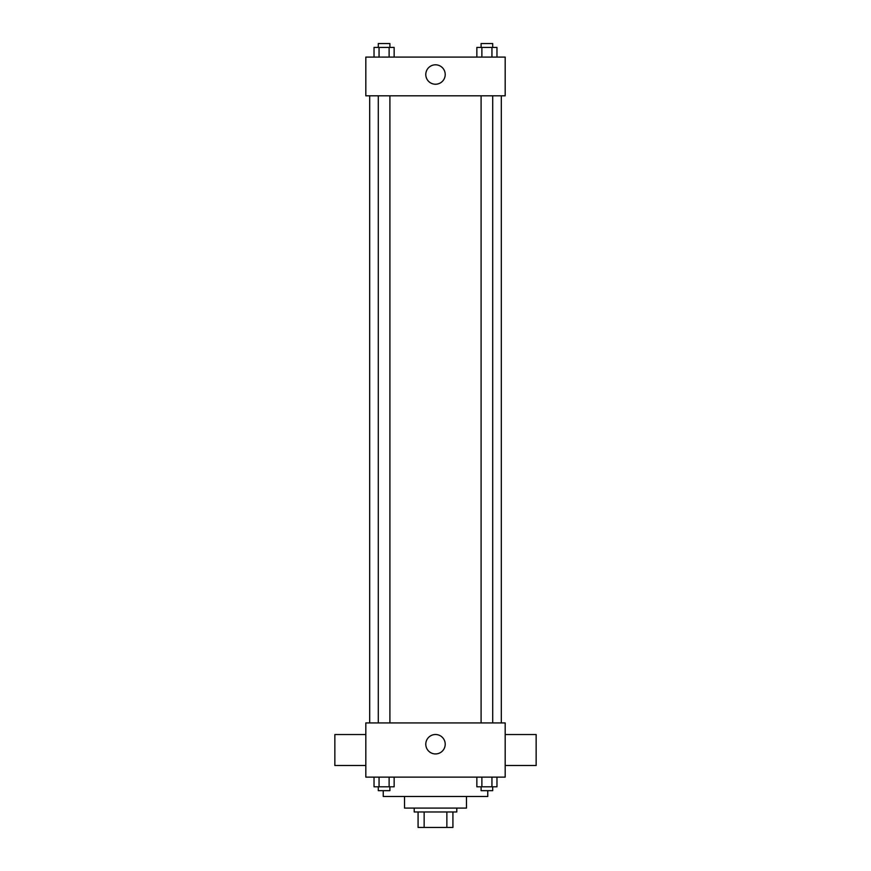 <?xml version="1.0" encoding="UTF-8"?>
<svg xmlns="http://www.w3.org/2000/svg" width="871" height="871" viewBox="0 0 871 871"><rect width="100%" height="100%" fill="white"/><g stroke="black" fill="none" stroke-linecap="round" stroke-linejoin="round"><path stroke-width="1.31" d="M446.856 811.968L446.856 827.45L418.08 827.45L418.08 811.968M446.856 827.45L452.92 827.45L452.92 811.968L452.92 827.45M456.796 808.092L456.796 811.968L414.204 811.968L414.204 808.092M424.144 811.968L424.144 827.45M466.464 796.486L466.464 808.092L404.536 808.092L404.536 796.486M487.76 790.672L487.76 796.486L383.24 796.486L383.24 790.672M505.18 777.128L365.82 777.128L365.82 722.93L505.18 722.93L505.18 777.128M445.212 744.226A9.712 9.712 0 0 1 430.644 752.631A9.712 9.712 0 0 1 430.644 735.81A9.712 9.712 0 0 1 445.212 744.226M505.18 765.511L536.144 765.511L536.144 734.547L505.18 734.547M365.82 734.547L334.856 734.547L334.856 765.511L365.82 765.511M501.304 95.81L501.304 722.93M481.097 722.93L481.097 95.81M389.903 95.81L389.903 722.93M505.18 95.81L365.82 95.81L365.82 57.094L505.18 57.094L505.18 95.81M445.212 74.514A9.712 9.712 0 0 1 430.644 82.93A9.712 9.712 0 0 1 430.644 66.109A9.712 9.712 0 0 1 445.212 74.514M496.971 57.094L496.971 47.426L476.851 47.426L476.851 57.094M491.941 47.426L491.941 57.094M481.881 47.426L481.881 57.094M481.097 47.426L481.097 43.55L492.714 43.55L492.714 47.426M394.149 57.094L394.149 47.426L374.029 47.426L374.029 57.094M389.119 47.426L389.119 57.094M379.059 47.426L379.059 57.094M378.286 47.426L378.286 43.55L389.903 43.55L389.903 47.426M496.971 777.128L496.971 786.807L476.851 786.807L476.851 777.128M491.941 777.128L491.941 786.807M481.881 777.128L481.881 786.807M492.714 786.807L492.714 790.672L481.097 790.672L481.097 786.807M394.149 777.128L394.149 786.807L374.029 786.807L374.029 777.128M389.119 777.128L389.119 786.807M379.059 777.128L379.059 786.807M389.903 786.807L389.903 790.672L378.286 790.672L378.286 786.807M369.696 95.81L369.696 722.93M492.714 722.93L492.714 95.81M378.286 95.81L378.286 722.93"/></g></svg>
